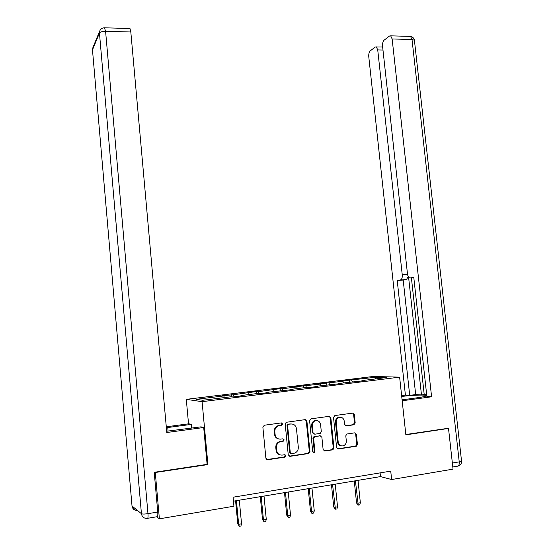 <?xml version="1.0" encoding="UTF-8"?>
<svg xmlns="http://www.w3.org/2000/svg" width="554" height="554" viewBox="0 0 554 554"><rect width="100%" height="100%" fill="white"/><g stroke="black" fill="none" stroke-linecap="round" stroke-linejoin="round"><path stroke-width="0.83" d="M282.575 423.942L281.349 422.903L264.32 425.237L262.873 427.182L265.892 458.262L267.679 459.744L284.721 457.154L285.719 455.783L284.486 454.751L282.298 455.083C279.161 455.215 277.277 453.636 276.64 450.347L276.384 447.764C276.28 445.035 277.381 443.075 279.694 441.884L283.426 441.123L284.147 439.841L282.914 438.81L280.726 439.121C277.596 439.239 275.712 437.653 275.075 434.364L274.819 431.795C274.708 429.149 275.76 427.231 277.969 426.019L281.889 425.202L282.575 423.942M278.697 438.976C276.301 438.429 274.902 436.85 274.493 434.239L274.244 431.67C274.133 429.038 275.179 427.113 277.388 425.908L281.3 425.091L281.986 423.838L281.37 422.896M266.737 459.585L284.126 456.988L285.123 455.617L284.604 454.737M280.026 454.876C277.755 454.259 276.432 452.694 276.058 450.194L275.802 447.618C275.698 444.89 276.799 442.937 279.105 441.746L282.831 440.991L283.551 439.71L282.983 438.803M353.874 424.793L355.197 422.924L354.325 414.558L352.656 413.111L334.865 415.555L333.515 417.432L336.61 447.563L338.3 449.01L356.388 446.226L357.434 444.412L356.381 434.281L354.712 432.84L346.804 434.031L345.793 435.832L346.312 440.88C346.402 443.207 345.474 444.827 343.515 445.748C340.682 446.386 338.916 445.16 338.21 442.085L336.174 422.273C336.077 420.05 336.943 418.471 338.771 417.522C341.686 416.76 343.515 417.965 344.269 421.137L344.609 424.419L346.292 425.874L353.874 424.793L353.175 424.689L354.491 422.82L353.625 414.475L352.649 413.111M405.853 434.835L448.511 428.429L453.04 469.134L391.63 479.529L390.736 471.129L233.075 497.215L233.927 506.218L159.386 518.828L155.279 472.5L207.923 464.584L202.092 401.664L399.628 377.142L405.853 434.835M306.895 421.109L305.164 419.634L286.183 422.307L285.206 424.101L288.253 454.876L290.005 456.351L308.571 453.525L309.956 451.593L306.895 421.109L306.265 421.005L305.261 419.62M310.995 418.831L329.152 416.338L330.849 417.799L333.944 447.964L332.885 449.8L324.838 451.053L323.127 449.599L321.881 437.293L320.164 435.832L314.63 436.684L313.612 438.498L314.907 451.358L314.16 452.653L312.733 451.69L309.61 420.728L310.995 418.831M202.092 401.664L186.289 399.351L373.064 376.491L399.628 377.142M349.47 382.128L349.262 380.141L340.62 381.2L342.968 381.291L317.858 383.991L320.087 384.102L294.638 386.844L296.743 386.969L282.138 388.763L280.116 388.624L258.019 391.726L256.128 391.567L233.4 394.753L222.099 395.743L223.795 395.937L196.164 399.33L202.785 400.258L231.115 396.754L232.929 396.962L242.832 395.736L240.955 395.542L240.865 395.978M349.262 380.141L375.896 377.246L386.706 377.53L361.942 380.591L364.49 380.681L338.729 383.458L341.153 383.569L315.039 386.387L317.338 386.512L308.045 387.661L305.801 387.53L290.857 389.372L293.024 389.524L266.169 392.426L268.191 392.599L258.503 393.797L256.537 393.617L240.955 395.542M343.743 382.835L342.968 381.291M329.699 384.58L328.944 383.015M338.729 383.458L338.598 383.88M320.828 385.667L320.087 384.102M306.556 387.571L305.773 385.861M315.039 386.387L314.921 386.817M297.45 388.562L296.743 386.969M282.949 390.653L282.138 388.763M290.857 389.372L290.746 389.808M273.593 391.505L272.921 389.898M258.836 393.756L258.019 391.726M266.169 392.426L266.065 392.862M249.245 394.517L248.614 392.883M234.169 396.809L233.4 394.753M224.398 397.585L223.795 395.937M154.767 472.223L155.279 472.5M156.72 516.778L159.386 518.828M448.511 428.429L447.383 428.284M188.533 423.838L186.289 399.351M233.449 501.169L380.487 476.599L391.63 479.529M375.377 378.929L375.896 377.246M352.441 381.761L351.651 380.224M361.942 380.591L361.804 381.014M380.099 472.887L380.487 476.599M231.863 396.844L231.648 394.573M256.329 393.638L256.128 391.567M280.317 390.674L280.116 388.624M303.827 387.772L303.62 385.743M326.874 384.919L326.666 382.911M207.923 464.584L207.113 464.266M289.105 456.198L307.934 453.373L309.319 451.441L306.265 421.005M288.599 424.322L287.609 425.666L290.282 452.66L291.515 453.691L294.894 453.047C297.276 451.884 298.412 449.91 298.308 447.126L296.473 428.748C295.843 425.493 293.98 423.914 290.892 424.004L287.699 424.309L287.014 425.562L287.609 425.666M290.808 453.539L289.68 452.5L287.014 425.562M292.034 423.99L290.892 424.004M288.004 424.219L290.289 423.9M323.986 450.914L332.213 449.647L333.266 447.819L330.184 417.709L329.194 416.331M320.309 435.818L313.986 436.552L312.968 438.366L314.263 451.205L314.907 451.358M313.245 452.563L314.263 451.205M320.586 424.544C319.81 421.317 317.927 420.112 314.935 420.922C313.093 421.892 312.221 423.485 312.317 425.701L313.031 432.75L314.748 434.218L320.288 433.373L321.299 431.566L320.586 424.544M316.77 420.59L314.291 420.825C312.456 421.795 311.583 423.381 311.68 425.597L312.317 425.701M313.966 434.107L312.387 432.632L311.68 425.597M345.551 425.77L353.175 424.689M340.426 417.21L338.099 417.432C336.271 418.374 335.405 419.953 335.502 422.169L336.174 422.273M341.084 445.831C339.083 445.458 337.898 444.163 337.531 441.954L335.502 422.169M337.469 448.872L355.682 446.088L356.728 444.273L355.675 434.156L354.775 432.833M241.544 523.8L240.907 526.016L239.307 526.3L237.763 523.8L238.656 524.313L241.544 523.8L239.3 500.193M239.307 526.3L238.656 524.313L236.419 500.678M237.763 523.8L235.588 500.816M166.685 431.227L201.026 426.85L203.706 427.522L166.796 432.501L130.82 31.987L105.592 31.308L147.966 513.662L157.745 512.034L154.227 472.306L207.12 464.363L203.706 427.522M168.077 431.102L167.751 427.529L166.366 427.723M167.751 427.529L191.317 424.399L188.9 423.789L166.283 426.788M191.656 428.104L191.317 424.399M129.581 28.503L129.982 28.517L130.82 31.987M157.745 512.034C157.973 515.352 157.758 516.91 157.094 516.716L147.731 518.288M402.072 399.829L417.134 397.8C422.46 397.066 425.52 396.408 426.317 395.826C428.11 394.559 413.36 394.967 401.712 396.456M402.176 400.764L431.594 396.796L426.871 396.491L413.769 277.27L410.209 277.969L413.817 277.686M411.407 277.873L424.212 394.586L426.677 394.732M424.212 394.586L421.476 394.947L415.68 394.586L409.704 395.383L405.403 395.106L368.77 56.73C368.604 54.001 369.089 52.055 370.238 50.878L375.238 47.021L382.648 47M401.622 395.611L405.403 395.106M410.209 277.969L409.531 277.9C408.45 277.325 407.758 275.94 407.46 273.752L382.565 46.252C382.392 43.427 382.918 41.398 384.144 40.151L389.49 36.031L390.688 35.844L410.521 36.398L412.017 39.5L392.142 38.967L390.688 35.844M431.594 396.796L392.142 38.967M408.256 276.543L406.581 279.382L397.232 280.532L409.704 395.383M400.584 279.867C401.865 279.334 402.419 277.651 402.252 274.832L407.557 274.417M382.98 50.04L377.731 49.922L402.252 274.832M377.731 49.922L376.325 46.855M447.819 428.339L405.819 434.523M408.568 277.055L421.476 394.947M406.581 279.382L403.194 280.047L415.68 394.586M403.194 280.047L397.232 280.532M266.28 519.417L265.65 521.612L264.078 521.889L262.492 519.43L263.455 519.915L266.28 519.417L264.023 496.065M264.078 521.889L263.455 519.915L261.197 496.536M262.492 519.43L260.297 496.682M285.268 454.952L284.888 455.007M290.518 515.123L289.887 517.298L288.35 517.574L286.716 515.144L287.748 515.615L290.518 515.123L288.239 492.014M288.35 517.574L287.748 515.615L285.469 492.478M286.716 515.144L284.507 492.638M314.263 510.92L313.633 513.073L312.124 513.343L311.514 513.087L310.455 510.947L311.549 511.397L314.263 510.92L311.971 488.053M312.124 513.343L311.549 511.397L309.257 488.503M310.455 510.947L308.225 488.676M337.538 506.799L336.901 508.932L335.426 509.195L334.782 508.946L333.723 506.834L334.872 507.27L337.538 506.799L335.225 484.168M335.426 509.195L332.566 484.611M333.723 506.834L331.472 484.792M360.349 502.755L359.712 504.867L358.265 505.13L357.593 504.895L356.527 502.803L357.739 503.219L360.349 502.755L358.016 480.353M358.265 505.13L355.412 480.789M356.527 502.803L354.262 480.983M278.807 425.486L279.396 425.597M274.244 431.67L274.819 431.795M274.493 434.239L275.075 434.364M282.561 441.067L283.149 441.206M280.372 441.386L280.961 441.524M275.802 447.618L276.384 447.764M276.058 450.194L276.64 450.347M284.126 456.988L284.721 457.154M267.111 459.571L267.679 459.744M280.996 425.188L281.584 425.292M309.319 451.441L309.956 451.593M307.934 453.373L308.571 453.525M289.403 456.184L290.005 456.351M289.68 452.5L290.282 452.66M330.184 417.709L330.849 417.799M333.266 447.819L333.944 447.964M331.915 449.723L332.587 449.876M324.18 450.901L324.838 451.053M319.513 435.707L320.164 435.832M314.347 436.455L314.991 436.58M312.968 438.366L313.612 438.498M312.387 432.632L313.031 432.75M345.599 425.763L346.292 425.874M337.531 441.954L338.21 442.085M355.675 434.156L356.381 434.281M356.728 444.273L357.434 444.412M355.405 446.157L356.111 446.302M337.621 448.858L338.3 449.01M353.625 414.475L354.325 414.558M354.491 422.82L355.197 422.924M137.461 510.449C134.393 510.546 132.579 509.064 132.018 506.003L92.476 49.881L132.018 506.003L141.436 513.703L99.45 33.053L92.476 49.881L92.94 47.443L99.651 31.197M129.982 28.517L104.817 27.811C102.601 27.714 100.973 28.607 99.942 30.498L99.45 33.053C100.246 31.924 102.296 31.336 105.592 31.308L104.471 27.79M147.966 513.662C144.587 514.154 142.413 514.174 141.436 513.703C142.066 517.02 144.04 518.572 147.364 518.35C147.994 518.558 148.195 516.993 147.966 513.662M452.362 463.012L459.231 461.87C459.404 464.792 458.733 466.246 457.23 466.226L452.798 466.974M461.524 460.956L459.231 461.87L412.017 39.5L414.413 40.234C413.942 38.094 412.647 36.813 410.521 36.398L409.648 36.377M414.447 40.553L461.544 461.122C461.655 463.608 460.54 465.242 458.2 466.025M277.388 425.908L277.969 426.019M282.831 440.991L283.426 441.123M279.105 441.746L279.694 441.884M284.368 456.918L284.964 457.085M281.3 425.091L281.889 425.202M308.253 453.283L308.89 453.442M287.699 424.309L288.302 424.412M332.213 449.647L332.885 449.8M313.986 436.552L314.63 436.684M313.516 452.493L314.16 452.653M314.291 420.825L314.935 420.922M338.099 417.432L338.771 417.522M355.682 446.088L356.388 446.226M353.507 424.593L354.207 424.696M92.476 49.043L92.456 49.929M132.025 506.003C132.697 508.801 134.477 510.255 137.364 510.373"/></g></svg>
